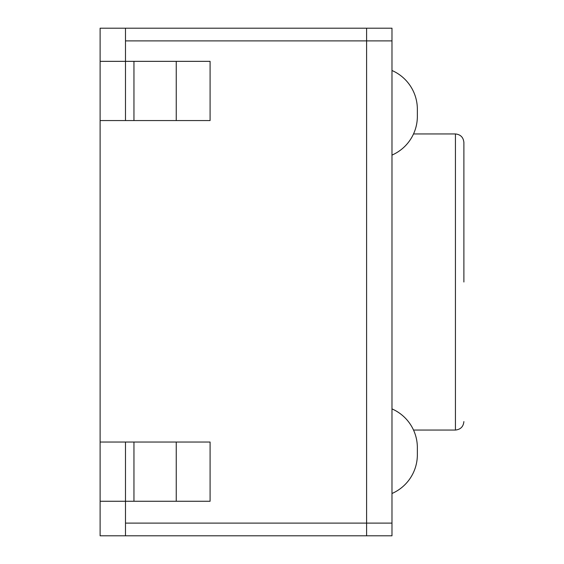 <?xml version="1.0" encoding="UTF-8"?>
<svg xmlns="http://www.w3.org/2000/svg" width="564" height="564" viewBox="0 0 564 564"><rect width="100%" height="100%" fill="white"/><g stroke="black" fill="none" stroke-linecap="round" stroke-linejoin="round"><path stroke-width="0.85" d="M125.49 28.2L125.49 61.342L176.25 61.342L176.25 120.562L125.49 120.562L125.49 61.342L100.11 61.342L100.11 28.2L366.6 28.2L366.6 40.89L366.6 28.2L391.98 28.2L391.98 535.8L366.6 535.8L366.6 40.89L366.6 535.8L125.49 535.8L125.49 523.11L391.98 523.11M100.11 61.342L100.11 535.8L125.49 535.8M100.11 442.042L176.25 442.042L176.25 501.262L125.49 501.262L125.49 523.11M176.25 442.042L210.09 442.042L210.09 501.262L176.25 501.262M100.11 501.262L125.49 501.262L125.49 442.042M176.25 61.342L210.09 61.342L210.09 120.562L176.25 120.562M100.11 120.562L125.49 120.562M417.36 109.268L417.36 116.332L417.36 109.268A42.3 42.3 0 0 0 391.98 70.5M417.36 116.332A42.3 42.3 0 0 1 391.98 155.1M391.98 493.5A42.3 42.3 0 0 0 417.36 454.732L417.36 447.668A42.3 42.3 0 0 0 391.98 408.9M417.36 454.732L417.36 447.668M463.89 282L463.89 142.41L463.89 282M391.98 40.89L125.49 40.89M133.95 501.262L133.95 442.042M133.95 120.562L133.95 61.342M413.518 430.05L455.43 430.05L455.43 133.95C460.534 134.486 463.354 137.306 463.89 142.41M413.518 133.95L455.43 133.95M455.43 430.05C460.534 429.514 463.354 426.694 463.89 421.59"/></g></svg>
